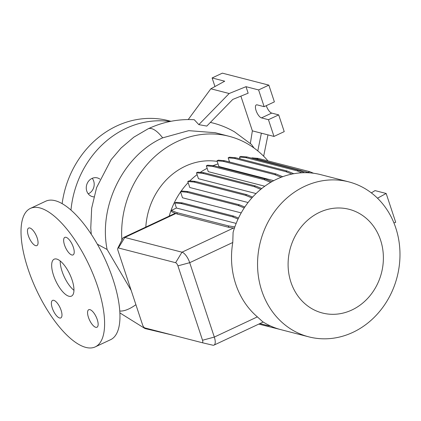 <?xml version="1.0" encoding="UTF-8"?>
<svg xmlns="http://www.w3.org/2000/svg" width="421" height="421" viewBox="0 0 421 421"><rect width="100%" height="100%" fill="white"/><g stroke="black" fill="none" stroke-linecap="round" stroke-linejoin="round"><path stroke-width="0.63" d="M72.112 280.049A20.387 7.757 -115.1 0 0 54.151 259.194A20.387 7.757 -115.1 0 0 53.509 275.255A20.387 7.757 -115.1 0 0 71.47 296.11A20.387 7.757 -115.1 0 0 72.112 280.049M60.203 260.988A20.387 7.757 -115.1 0 0 62.045 271.256A20.387 7.757 -115.1 0 0 73.954 290.316M92.231 178.32A9.683 8.541 -75.5 0 1 88.505 193.707A9.683 8.541 -75.5 0 1 88.236 193.828M93.857 196.875A9.683 8.541 -75.5 0 1 92.467 196.649A9.683 8.541 -75.5 0 1 86.268 188.15A9.683 8.541 -75.5 0 1 91.962 178.441A9.683 8.541 -75.5 0 1 97.298 177.894A9.683 8.541 -75.5 0 1 99.919 179.141M61.103 310.293A9.683 3.684 -115.1 0 0 52.572 300.389A9.683 3.684 -115.1 0 0 52.267 308.019A9.683 3.684 -115.1 0 0 60.798 317.923A9.683 3.684 -115.1 0 0 61.103 310.293M37.185 237.97A9.683 3.684 -115.1 0 0 28.654 228.061A9.683 3.684 -115.1 0 0 28.349 235.692A9.683 3.684 -115.1 0 0 36.88 245.596A9.683 3.684 -115.1 0 0 37.185 237.97M73.349 247.29A9.683 3.684 -115.1 0 0 64.823 237.381A9.683 3.684 -115.1 0 0 64.518 245.011A9.683 3.684 -115.1 0 0 73.049 254.921A9.683 3.684 -115.1 0 0 73.349 247.29M97.272 319.613A9.683 3.684 -115.1 0 0 88.742 309.709A9.683 3.684 -115.1 0 0 88.436 317.339A9.683 3.684 -115.1 0 0 96.967 327.243A9.683 3.684 -115.1 0 0 97.272 319.613M97.683 286.638A76.459 29.096 64.9 0 1 95.278 346.872A76.459 29.096 64.9 0 1 27.939 268.666A76.459 29.096 64.9 0 1 30.344 208.432A76.459 29.096 64.9 0 1 97.683 286.638M30.344 208.432L45.705 201.227A76.459 29.096 64.9 0 1 113.044 279.433A76.459 29.096 64.9 0 1 110.639 339.668L95.278 346.872M145.813 227.077A67.281 59.35 -75.5 0 1 185.256 166.232A67.281 59.35 -75.5 0 1 217.199 161.396M169.205 216.105A73.401 64.75 -75.5 0 1 180.577 191.944M180.919 191.45A73.401 64.75 -75.5 0 1 188.161 182.609M189.818 180.925A73.401 64.75 -75.5 0 1 197.107 174.626M200.259 172.384A73.401 64.75 -75.5 0 1 207.158 168.316M351.893 309.988A53.541 47.231 -75.5 0 1 290.916 282.175A53.541 47.231 -75.5 0 1 319.592 212.316A53.541 47.231 -75.5 0 1 380.568 240.128A53.541 47.231 -75.5 0 1 351.893 309.988M352.909 332.348A80.027 70.591 -75.5 0 1 308.798 336.847A80.027 70.591 -75.5 0 1 257.584 266.619A80.027 70.591 -75.5 0 1 304.625 186.361A80.027 70.591 -75.5 0 1 348.741 181.861A80.027 70.591 -75.5 0 1 399.95 252.095A80.027 70.591 -75.5 0 1 352.909 332.348M308.798 336.847L280.896 329.659A80.027 70.591 -75.5 0 1 262.615 321.665L257.378 316.876A80.027 70.591 -75.5 0 1 232.776 242.491L233.092 232.397A80.027 70.591 -75.5 0 1 276.729 179.172A80.027 70.591 -75.5 0 1 320.839 174.673L348.741 181.861M121.858 240.107A94.299 83.184 -75.5 0 1 177.104 141.588A94.299 83.184 -75.5 0 1 229.082 136.288A94.299 83.184 -75.5 0 1 267.972 160.901M131.173 290.401L107.108 249.479C98.356 206.016 123.532 155.207 162.632 137.862L188.724 130.657L215.205 132.71L229.082 136.288M70.965 210.105A94.299 83.184 -75.5 0 1 125.958 128.41A94.299 83.184 -75.5 0 1 169.91 121.506M62.129 203.669A94.299 83.184 -75.5 0 1 116.659 126.011A94.299 83.184 -75.5 0 1 168.637 120.711L170.937 121.301M107.108 249.479L97.314 244.185M162.643 137.856A28.033 10.657 64.8 0 0 151.549 128.626A28.033 10.657 64.8 0 0 148.097 128.815L148.271 128.737C163.011 121.858 178.341 118.859 194.26 119.722L198.833 124.637L229.166 93.509L246.001 86.684L248.153 93.194L232.766 99.43L206.8 126.079L198.833 124.637M210.368 122.416A108.339 95.572 104.5 0 1 234.581 131.889L251.5 144.456L254.042 148.034M244.212 207.942L238.139 205.459L186.692 192.202L180.483 191.655L182.504 197.77L241.201 212.9M251.869 197.923L245.454 195.302L194.007 182.04L187.792 181.498L189.782 187.503L248.058 202.522M260.783 189.313L254.158 186.603L202.712 173.347L196.502 172.799L198.454 178.715L256.052 193.555M270.682 182.367L263.993 179.63L212.542 166.374L206.332 165.827L208.263 171.652L264.783 186.219M281.191 177.262L274.655 174.594L223.209 161.332L216.999 160.785L218.899 166.532L273.734 180.662M213.021 165.669A73.401 64.75 -75.5 0 1 218.036 163.927M228.598 161.748A73.401 64.75 -75.5 0 1 229.44 161.659M117.791 248.248L122.716 238.386A10.193 3.878 64.9 0 1 123.542 237.523A10.193 3.878 64.9 0 1 124.8 237.455L181.988 252.19A10.193 3.878 64.9 0 1 189.713 262.688L214.315 337.079A10.193 3.878 64.9 0 1 213.994 345.109A10.193 3.878 64.9 0 1 212.8 345.188A10.193 3.878 64.9 0 1 212.742 345.178L202.085 342.678A3.058 1.163 -115.1 0 0 202.527 340.242L177.925 265.851A3.058 1.163 -115.1 0 0 175.61 262.704L118.417 247.964A3.058 1.163 -115.1 0 0 117.791 248.248A3.058 1.163 -115.1 0 0 117.943 250.395L142.545 324.78A3.058 1.163 -115.1 0 0 144.861 327.927L202.054 342.668A3.058 1.163 -115.1 0 0 202.069 342.673L212.8 345.188M188.224 119.564L210.837 88.789L229.166 93.509M210.837 88.789L224.719 81.2L212.116 77.953L214.952 86.537M267.977 134.878L263.651 156.228M257.789 150.913L261.378 133.178L273.987 136.43L284.228 131.626L278.691 114.886L271.719 113.091A7.136 2.715 64.9 0 1 266.288 105.666M240.886 96.141L252.363 130.857L250.363 143.414M252.363 130.857L261.378 133.178M273.987 136.43L268.451 119.69L261.478 117.891A7.136 2.715 64.9 0 1 256.436 111.544A7.136 2.715 64.9 0 1 256.294 104.924A7.136 2.715 64.9 0 1 257.173 104.876L264.146 106.671L258.61 89.936L246.001 86.684M268.451 119.69L278.691 114.886M264.146 106.671L274.387 101.871L268.851 85.131L222.356 73.149L212.116 77.953M258.61 89.936L268.851 85.131M270.314 325.886L268.188 325.701L259.92 323.57M263.367 322.139L263.067 322.091M252.642 197.065L246.79 194.67L195.344 181.414L189.134 180.867L187.792 181.498M245.454 195.302L246.79 194.67M194.007 182.04L195.344 181.414M291.832 174.094L285.833 171.642L234.386 158.38L228.171 157.833L229.55 161.99M293.784 173.715L287.169 171.01L235.723 157.754L229.513 157.207L228.171 157.833M285.833 171.642L287.169 171.01M234.386 158.38L235.723 157.754M377.484 198.202L386.173 193.481L395.708 222.304L393.914 222.904M386.173 193.481L375.016 190.602L371.354 192.897M261.746 188.529L255.5 185.977L204.048 172.715L197.838 172.168L196.502 172.799M254.158 186.603L255.5 185.977M202.712 173.347L204.048 172.715M301.873 172.784L297.179 170.863L245.732 157.601L239.523 157.059L240.128 158.885M304.546 172.699L298.521 170.237L247.069 156.975L240.859 156.428L239.523 157.059M297.179 170.863L298.521 170.237M245.732 157.601L247.069 156.975M238.507 218.078L233.776 216.141L182.33 202.885L176.12 202.338L174.778 202.969L176.446 208.021L236.165 223.409M234.392 228.208L228.803 227.329L177.357 214.073L171.821 211.879L171.336 210.416L176.446 208.021M238.044 219.067L232.434 216.773L233.776 216.141M232.434 216.773L180.988 203.511L182.33 202.885M180.988 203.511L174.778 202.969M234.844 226.898L228.319 225.872L176.873 212.616L171.336 210.416M228.803 227.329L228.319 225.872M177.357 214.073L176.873 212.616M271.871 181.677L265.33 179.004L213.884 165.742L207.674 165.195L206.332 165.827M263.993 179.63L265.33 179.004M212.542 166.374L213.884 165.742M309.767 172.863L256.91 159.027L254.058 158.775M313.619 173.263L309.698 171.657L258.247 158.396L252.037 157.854L251.484 158.112M308.356 172.284L309.698 171.657M256.91 159.027L258.247 158.396M279.776 329.359L258.778 324.102M244.822 207.016L239.481 204.832L188.029 191.571L181.819 191.023L180.483 191.655M238.139 205.459L239.481 204.832M186.692 192.202L188.029 191.571M282.691 176.699L275.997 173.962L224.551 160.706L218.341 160.159L216.999 160.785M274.655 174.594L275.997 173.962M223.209 161.332L224.551 160.706M119.785 311.014A28.033 11.804 -45.9 0 0 135.899 304.693M118.417 247.964L124.8 237.455L175.889 213.489M202.527 340.242L214.315 337.079L257.378 316.876M175.61 262.704L181.988 252.19L233.439 228.061M177.925 265.851L189.713 262.688L232.776 242.491M261.478 117.891L271.719 113.091M173.694 335.358L145.024 328.559L119.896 312.908M123.542 237.523L175.289 213.252M213.994 345.109L263.193 322.033M148.097 128.815L133.815 137.178L121.08 147.992L111.018 159.817L96.604 187.598L91.673 208.169L90.778 227.835L91.273 234.318"/></g></svg>
